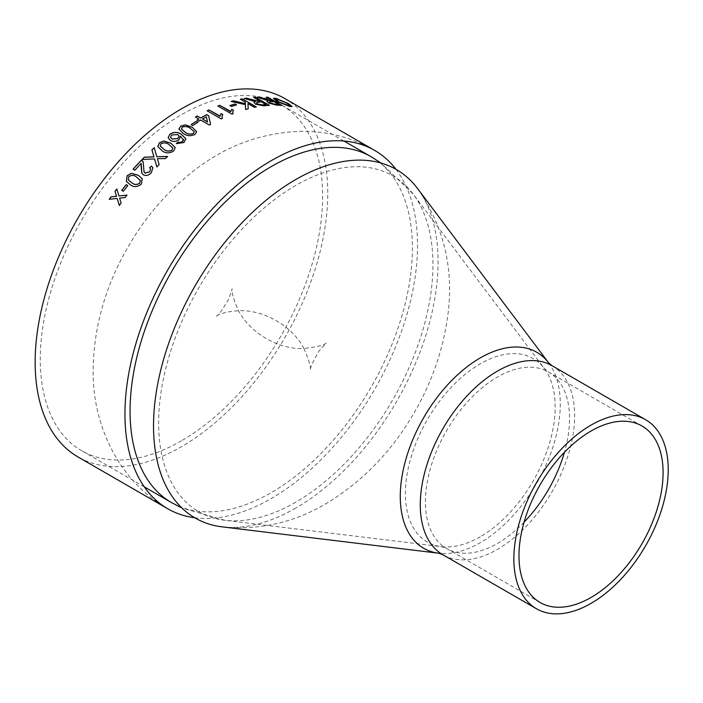 <?xml version="1.0" encoding="UTF-8"?>
<svg xmlns="http://www.w3.org/2000/svg" width="703" height="703" viewBox="0 0 703 703"><rect width="100%" height="100%" fill="white"/><g stroke="black" fill="none" stroke-linecap="round" stroke-linejoin="round"><path stroke-width="0.53" stroke-dasharray="3.52 2.64" d="M181.453 440.79A199.661 115.274 -60 0 1 81.618 450.676A199.661 115.274 -60 0 1 81.618 220.127A199.661 115.274 -60 0 1 281.279 104.852A199.661 115.274 -60 0 1 311.886 264.846A199.661 115.274 -60 0 1 181.453 440.79M284.9 98.587A206.902 119.457 -60 0 1 316.614 264.381A206.902 119.457 -60 0 1 181.453 446.704A206.902 119.457 -60 0 1 77.998 456.95M295.796 508.058A201.199 116.162 -60 0 1 222.113 526.855C258.976 530.475 293.45 522.83 325.542 503.919C362.309 481.933 391.984 451.308 414.577 412.046C430.921 383.68 441.625 353.917 446.695 322.756C455.052 273.414 445.315 228.642 417.494 188.439A201.199 116.162 -60 0 1 419.735 352.88A201.199 116.162 -60 0 1 295.796 508.058M395.956 169.291A206.902 119.457 -60 0 1 398.891 338.433A206.902 119.457 -60 0 1 271.235 498.541A206.902 119.457 -60 0 1 194.766 517.777M125.134 197.499L125.178 197.561A206.77 119.378 -60 0 1 126.997 195.153M125.178 197.561L119.651 198.176L121.109 203.009M119.352 205.478L119.413 205.531A206.77 119.378 -60 0 1 121.162 203.062M117.199 198.457L109.264 199.397A206.77 119.378 -60 0 1 109.308 199.327M116.83 189.045A206.77 119.378 -60 0 1 116.856 189.019L118.983 196.014M127.867 185.645L127.867 185.645A206.77 119.378 -60 0 0 123.394 191.357L121.768 190.416A206.77 119.378 -60 0 1 121.786 190.39M141.338 184.028L141.382 184.098C137.524 187.253 133.834 187.473 130.292 184.766L126.417 181.497M142.243 178.72L141.382 184.098M140.468 180.627L136.654 177.165C134.238 175.082 131.602 174.959 128.746 176.804L128.377 180.038M152.92 167.815L151.294 172.868C148.86 175.425 146.25 176.128 143.465 174.968L143.43 174.889M143.465 174.968L141.883 173.316M150.644 168.834L149.598 167.736M143.184 162.015L143.605 166.47M143.64 166.541L144.08 172.033M134.879 170.231L133.113 169.265A206.77 119.378 -60 0 1 133.139 169.23L133.069 169.195M134.914 170.311A206.77 119.378 -60 0 1 141.206 163.448M165.328 158.579L165.354 158.667A206.77 119.378 -60 0 1 167.639 156.532M165.354 158.667L157.428 158.729L159.124 164.607M156.892 166.989L156.892 166.989A206.77 119.378 -60 0 1 159.159 164.695M154.563 159.001L142.138 159.555A206.77 119.378 -60 0 1 142.226 159.467M154.229 147.683L156.866 156.804M173.615 151.066L173.632 151.154C169.485 153.614 165.653 153.535 162.147 150.908L157.797 146.628M175.249 147.604L173.632 151.154M172.876 148.078L169.133 144.783C166.752 142.797 164.036 142.489 160.996 143.86L160.179 146.066M183.536 140.187L180.513 136.215L178.993 139.879C176.058 141.769 173.175 141.98 170.346 140.512L168.131 137.709M185.9 138.922L183.949 142.63L176.418 143.676M179.072 136.162L177.833 134.668L171.655 135.073L170.539 137.243M194.924 134.422L194.933 134.519C190.689 136.461 186.813 136.145 183.316 133.596L178.922 129.071M196.682 131.795L194.933 134.519M194.256 131.953L190.495 128.57C188.123 126.645 185.39 126.197 182.297 127.225L181.383 128.877M197.965 122.269L197.965 122.375A206.77 119.378 -60 0 0 192.745 125.635L191.119 124.695A206.77 119.378 -60 0 1 191.198 124.642M209.336 125.037L209.336 125.143A206.77 119.378 -60 0 1 210.601 124.422M209.336 125.143L200.671 120.037M198.87 121.092L198.87 121.197A206.77 119.378 -60 0 1 200.671 120.143M198.87 121.197L197.068 120.151A206.77 119.378 -60 0 1 197.156 120.099M198.87 119.097L195.443 117.12A206.77 119.378 -60 0 1 195.531 117.067M202.482 119.115A206.77 119.378 -60 0 1 206.383 116.97L207.552 122.041M222.693 114.624L221.981 116.601M221.243 118.912L221.234 119.018A206.77 119.378 -60 0 1 222.394 118.464M221.234 119.018L207.157 110.889A206.77 119.378 -60 0 1 207.262 110.837M233.396 110.327L232.728 111.9M231.999 114.158L231.981 114.273A206.77 119.378 -60 0 1 233.124 113.816M231.981 114.273L217.904 106.144A206.77 119.378 -60 0 1 218.027 106.091M236.603 104.905L236.586 105.019A206.77 119.378 -60 0 0 231.48 106.619L229.863 105.678A206.77 119.378 -60 0 1 229.995 105.635M256.34 106.961L256.314 107.076A206.77 119.378 -60 0 0 254.424 107.445L247.939 103.701M245.611 109.501L245.584 109.615A206.77 119.378 -60 0 1 248.212 108.903M245.584 109.615L245.373 104.747L231.155 101.584A206.77 119.378 -60 0 1 231.401 101.522M245.312 103.745L245.224 102.137L240.347 99.316A206.77 119.378 -60 0 1 240.514 99.281M269.442 105.318L269.407 105.441A206.77 119.378 -60 0 0 263.783 105.933L255.576 104.352L253.968 102.445M255.286 101.671L244.213 98.596A206.77 119.378 -60 0 1 244.477 98.552M259.829 101.083L253.511 97.436A206.77 119.378 -60 0 1 253.721 97.418M265.962 104.624L261.454 102.023A206.77 119.378 -60 0 0 257.975 102.357L256.393 102.858M282 105.424L281.947 105.547A206.77 119.378 -60 0 0 276.587 105.283L268.564 103.113L266.912 101.346M268.124 100.898L257.236 97.216A206.77 119.378 -60 0 1 257.562 97.199M272.456 100.942L266.138 97.295A206.77 119.378 -60 0 1 266.419 97.313M278.599 104.483L274.082 101.882A206.77 119.378 -60 0 0 270.76 101.75L269.275 101.961M290.023 106.54L277.07 101.671L273.441 98.455M292.053 106.575L289.97 106.663M289.777 105.599L286.429 103.174L277.167 99.264L275.778 99.308M371.07 156.69A199.661 115.274 -60 0 1 401.668 316.684A199.661 115.274 -60 0 1 271.235 492.627A199.661 115.274 -60 0 1 171.409 502.513M295.796 502.153A193.958 111.979 -60 0 1 224.767 520.264A193.958 111.979 -60 0 1 198.817 287.791A193.958 111.979 -60 0 1 413.118 194.028A193.958 111.979 -60 0 1 415.28 352.555A193.958 111.979 -60 0 1 295.796 502.153M480.281 536.767A105.907 61.143 -60 0 1 441.493 546.653A105.907 61.143 -60 0 1 427.327 419.717A105.907 61.143 -60 0 1 544.333 368.521A105.907 61.143 -60 0 1 545.519 455.078A105.907 61.143 -60 0 1 480.281 536.767M524.06 522.197A101.909 58.841 -60 0 1 497.469 543.428A101.909 58.841 -60 0 1 446.51 548.481A101.909 58.841 -60 0 1 446.51 430.798A101.909 58.841 -60 0 1 548.428 371.957A101.909 58.841 -60 0 1 564.447 452.257M552.048 365.692A109.15 63.015 -60 0 1 568.78 453.154A109.15 63.015 -60 0 1 497.469 549.342A109.15 63.015 -60 0 1 442.89 554.746M548.718 362.933A113.148 65.326 -60 0 1 549.974 455.412A113.148 65.326 -60 0 1 480.281 542.672A113.148 65.326 -60 0 1 438.839 553.243M343.934 141.031L281.279 104.852M144.282 486.854L81.618 450.676M540.089 602.497L446.51 548.481L441.493 546.653L224.767 520.264L181.919 507.997M641.997 425.983L548.428 371.957L544.333 368.521L413.118 194.028L381.07 163.052M167.789 508.787C118.992 481.16 92.524 425.341 93.13 370.718C93.587 327.862 105.116 286.78 127.718 247.474C144.616 218.062 165.811 193.149 191.304 172.736C224.16 146.189 261.208 132.366 302.457 131.268C328.143 131.294 352.221 137.683 374.69 150.424M216.937 315.805L216.296 316.201C218.106 315.814 222.262 310.093 228.747 299.021L232.157 288.722C231.234 291.578 233.378 298.924 238.563 310.744C250.83 334.241 280.339 349.892 303.907 348.468C292.51 326.148 263.59 309.452 238.563 310.744C227.913 311.552 220.707 313.239 216.937 315.805M303.907 348.468C309.1 360.288 311.236 367.625 310.322 370.481C309.742 368.741 312.607 362.3 318.925 351.166L326.183 343.011C324.162 345.235 316.745 347.054 303.907 348.468"/><path stroke-width="1.05" d="M194.766 517.777A206.902 119.457 -60 0 1 167.789 508.787L77.998 456.95A206.902 119.457 -60 0 1 77.998 218.035A206.902 119.457 -60 0 1 284.9 98.587L374.69 150.424A206.902 119.457 -60 0 1 395.956 169.291M591.038 597.453A101.909 58.841 -60 0 1 540.089 602.497A101.909 58.841 -60 0 1 540.08 484.824A101.909 58.841 -60 0 1 641.997 425.983A101.909 58.841 -60 0 1 657.613 507.645A101.909 58.841 -60 0 1 591.038 597.453M591.038 603.367A109.15 63.015 -60 0 1 536.468 608.772A109.15 63.015 -60 0 1 536.459 482.733A109.15 63.015 -60 0 1 645.618 419.709A109.15 63.015 -60 0 1 662.349 507.179A109.15 63.015 -60 0 1 591.038 603.367M548.718 362.933A113.148 65.326 -60 0 0 423.707 417.635A113.148 65.326 -60 0 0 438.839 553.243L222.113 526.855A201.199 116.162 -60 0 1 195.197 285.699A201.199 116.162 -60 0 1 417.494 188.439L548.718 362.933L552.048 365.692A109.15 63.015 -60 0 0 442.89 428.707A109.15 63.015 -60 0 0 442.89 554.746L536.468 608.772M167.789 508.787A206.902 119.457 -60 0 1 167.789 269.882A206.902 119.457 -60 0 1 374.69 150.424M288.125 103.464L292.088 106.522L290.023 106.54L277.123 101.548L273.458 98.394L275.585 98.209L288.125 103.464L292.053 106.575M267.913 97.295L282 105.424A206.902 119.457 -60 0 0 276.631 105.169L268.599 102.998L266.92 101.294L268.168 100.775L257.272 97.093A206.902 119.457 -60 0 1 259.328 97.04L270.717 100.74A206.902 119.457 -60 0 1 272.5 100.828L266.182 97.172A206.902 119.457 -60 0 1 267.913 97.295L281.71 105.406M255.365 97.19L269.442 105.318A206.902 119.457 -60 0 0 263.818 105.819L255.611 104.237L253.976 102.383L255.321 101.548L244.24 98.473A206.902 119.457 -60 0 1 246.384 98.139L257.992 101.127A206.902 119.457 -60 0 1 259.864 100.968L253.546 97.313A206.902 119.457 -60 0 1 255.365 97.19L269.223 105.336M242.263 98.833L256.34 106.961A206.902 119.457 -60 0 0 254.451 107.331L247.966 103.587L248.238 108.78A206.902 119.457 -60 0 0 245.611 109.501L245.4 104.633L231.182 101.469A206.902 119.457 -60 0 1 233.545 100.819L245.338 103.631L245.25 102.014L240.373 99.202A206.902 119.457 -60 0 1 242.263 98.833L256.164 106.997M234.978 103.974L236.603 104.905A206.902 119.457 -60 0 0 231.507 106.496L229.881 105.564A206.902 119.457 -60 0 1 234.978 103.974L236.454 104.949M219.696 105.327L230.654 111.777L231.788 109.281L233.458 110.239L232.737 111.847L233.141 113.701A206.902 119.457 -60 0 0 231.999 114.158L217.912 106.03A206.902 119.457 -60 0 1 219.696 105.327L230.689 111.338M208.958 109.923L219.925 116.364L221.085 113.578L222.754 114.536L221.99 116.549L222.394 118.35A206.902 119.457 -60 0 0 221.243 118.912L207.157 110.784A206.902 119.457 -60 0 1 208.958 109.923L219.942 116.004M197.244 115.986L200.671 117.963A206.902 119.457 -60 0 1 206.805 114.651L208.615 115.696L210.601 124.317A206.902 119.457 -60 0 0 209.336 125.037L200.671 120.037A206.902 119.457 -60 0 0 198.87 121.092L197.068 120.046A206.902 119.457 -60 0 1 198.87 118.992L195.443 117.014A206.902 119.457 -60 0 1 197.244 115.986L200.671 118.069A206.77 119.378 -60 0 1 206.805 114.765L208.606 115.802L210.601 124.422M196.339 121.329L197.965 122.269A206.902 119.457 -60 0 0 192.736 125.529L191.111 124.598A206.902 119.457 -60 0 1 196.339 121.329L197.877 122.322M192.279 127.261L196.682 131.742L194.924 134.422C190.671 136.356 186.805 136.048 183.307 133.491L178.913 129.027L180.662 126.189L185.153 124.835L192.279 127.261L196.682 131.795M177.921 142.111L180.021 142.524L182.437 141.602L183.536 140.187L180.495 136.118L178.975 139.792C176.04 141.672 173.158 141.883 170.319 140.424L168.122 137.665L169.88 134.141C174.01 131.786 177.894 131.856 181.523 134.343L185.891 138.878L183.931 142.533L176.33 143.64L177.921 142.111L180.003 142.428L182.429 141.505L183.545 139.405M170.864 143.21L175.24 147.56L173.615 151.066C169.458 153.526 165.627 153.447 162.121 150.82L157.78 146.584L159.353 142.832L163.764 140.995L170.864 143.21L175.249 147.604M154.229 147.683L156.839 156.716L167.613 156.444A206.902 119.457 -60 0 0 165.328 158.579L157.393 158.641L159.124 164.607A206.902 119.457 -60 0 0 156.857 166.91L154.537 158.922L142.103 159.476A206.902 119.457 -60 0 1 144.343 157.191L153.922 156.813L151.91 149.827A206.902 119.457 -60 0 1 154.229 147.683M151.259 172.797C148.825 175.355 146.206 176.049 143.43 174.889L141.865 173.281L141.171 163.377A206.902 119.457 -60 0 0 134.879 170.231L133.069 169.195A206.902 119.457 -60 0 1 141.514 160.082L143.166 161.971L144.062 171.989L145.046 173.061L149.669 171.822L150.627 168.799L149.598 167.736L151.453 166.093L152.903 167.771L151.259 172.797M138.227 175.223L142.243 178.72L141.338 184.028C137.48 187.183 133.79 187.411 130.24 184.696L126.417 181.497L127.076 175.794L131.233 173.307L138.227 175.223L142.27 178.764M126.197 184.634L127.823 185.574A206.902 119.457 -60 0 0 123.341 191.286L121.724 190.355A206.902 119.457 -60 0 1 126.197 184.634L127.805 185.601M116.803 188.958L118.93 195.952L126.944 195.091A206.902 119.457 -60 0 0 125.134 197.499L119.598 198.123L121.109 203.009A206.902 119.457 -60 0 0 119.352 205.478L117.146 198.395L109.211 199.336A206.902 119.457 -60 0 1 110.96 196.866L116.478 196.225L114.993 191.365A206.902 119.457 -60 0 1 116.803 188.958M118.93 195.952L126.997 195.153M119.413 205.531L117.146 198.395M109.308 199.327A206.77 119.378 -60 0 1 111.021 196.919L116.531 196.286L115.046 191.418A206.77 119.378 -60 0 1 116.83 189.045M121.786 190.39A206.77 119.378 -60 0 1 126.241 184.704M126.443 181.532L127.12 175.864L131.268 173.377L138.263 175.302M140.468 180.627L136.61 177.086C134.194 175.012 131.558 174.889 128.702 176.734L128.35 180.003L131.865 182.842C134.299 184.924 136.936 185.021 139.774 183.14L140.213 180.082M131.865 182.842L131.821 182.771C134.255 184.854 136.892 184.951 139.73 183.07L140.231 180.117M128.35 180.003L131.821 182.771M141.883 173.316L141.206 167.639M149.634 167.815L151.453 166.093M151.488 166.172L152.92 167.815M144.08 172.033L145.09 173.14L149.669 171.822M149.713 171.892L150.627 168.799M133.139 169.23A206.77 119.378 -60 0 1 141.549 160.161L142.586 160.987M142.621 161.066L143.184 162.015M141.241 167.718L141.171 163.377M156.839 156.716L167.639 156.532M156.892 166.989L154.537 158.922M142.226 159.467A206.77 119.378 -60 0 1 144.379 157.27L153.957 156.892L151.936 149.915A206.77 119.378 -60 0 1 154.256 147.771M157.797 146.628L159.37 142.929L163.781 141.092L170.882 143.298M160.179 146.066L163.887 149.352C166.277 151.338 168.992 151.628 172.024 150.205L172.859 147.99L169.107 144.695C166.725 142.7 164.019 142.393 160.978 143.772L160.17 146.022L163.861 149.264C166.251 151.25 168.966 151.54 172.007 150.117L172.859 147.99M183.536 140.187L183.553 139.458M168.131 137.709L169.889 134.238C174.019 131.883 177.903 131.953 181.532 134.44L185.908 138.974M176.348 143.737L177.938 142.199M170.539 137.243L172.05 139.045L177.859 138.561L179.072 136.162M172.05 139.045L177.841 138.465L179.063 136.101L177.815 134.572L171.637 134.976L170.53 137.199L172.033 138.957M178.922 129.071L180.671 126.294L185.161 124.941L192.288 127.366M181.383 128.877L185.109 132.305C187.49 134.229 190.232 134.651 193.325 133.57L194.23 131.733M193.325 133.57L194.256 131.953M185.109 132.305L185.1 132.199C187.481 134.124 190.223 134.554 193.316 133.473M194.221 131.637L190.487 128.464C188.114 126.54 185.381 126.092 182.288 127.129L181.383 128.834L185.1 132.199M191.198 124.642A206.77 119.378 -60 0 1 196.348 121.434M197.156 120.099A206.77 119.378 -60 0 1 198.87 119.097L198.87 118.992M195.531 117.067A206.77 119.378 -60 0 1 197.244 116.092M202.482 119.009L207.552 122.041L206.383 116.865A206.902 119.457 -60 0 0 202.482 119.009L207.552 121.935M219.925 116.364L221.076 113.693L222.693 114.624M221.981 116.601L222.341 118.376M207.262 110.837A206.77 119.378 -60 0 1 208.949 110.028M230.654 111.777L231.77 109.396L233.396 110.327M232.728 111.9L233.071 113.728M218.027 106.091A206.77 119.378 -60 0 1 219.679 105.441M229.995 105.635A206.77 119.378 -60 0 1 234.96 104.088M247.966 103.587L248.212 108.903M231.401 101.522A206.77 119.378 -60 0 1 233.519 100.933L245.338 103.631M240.514 99.281A206.77 119.378 -60 0 1 242.227 98.947M253.968 102.445L255.321 101.548M244.477 98.552A206.77 119.378 -60 0 1 246.349 98.253L257.957 101.25A206.77 119.378 -60 0 1 259.829 101.083L259.864 100.968M253.721 97.418A206.77 119.378 -60 0 1 255.33 97.313M256.393 102.858L257.395 104.053L262.096 105.002A206.77 119.378 -60 0 1 265.962 104.624L261.49 101.9A206.902 119.457 -60 0 0 258.01 102.234L256.402 102.796L257.43 103.93L262.131 104.888A206.902 119.457 -60 0 1 266.006 104.51M266.912 101.346L268.168 100.775M257.562 97.199A206.77 119.378 -60 0 1 259.284 97.155L270.673 100.854A206.77 119.378 -60 0 1 272.456 100.942L272.5 100.828M266.419 97.313A206.77 119.378 -60 0 1 267.869 97.418M269.275 101.961L270.304 103.06L274.891 104.343A206.77 119.378 -60 0 1 278.599 104.483L274.126 101.759A206.902 119.457 -60 0 0 270.804 101.627L269.284 101.9L270.347 102.937L274.935 104.229A206.902 119.457 -60 0 1 278.643 104.369M273.441 98.455L275.541 98.323L288.063 103.587M275.778 99.308L278.783 101.882L288.335 105.722L289.777 105.599M278.783 101.882L288.388 105.599L289.812 105.547L286.481 103.06L277.219 99.149L275.796 99.246L278.836 101.759M181.919 507.997L171.409 502.513A199.661 115.274 -60 0 1 171.409 271.964A199.661 115.274 -60 0 1 371.07 156.69L343.934 141.031M564.447 452.257A101.909 58.841 -60 0 1 524.06 522.197M171.409 502.513L144.282 486.854M381.07 163.052L371.07 156.69M645.618 419.709L552.048 365.692M438.839 553.243L442.89 554.746"/></g></svg>
